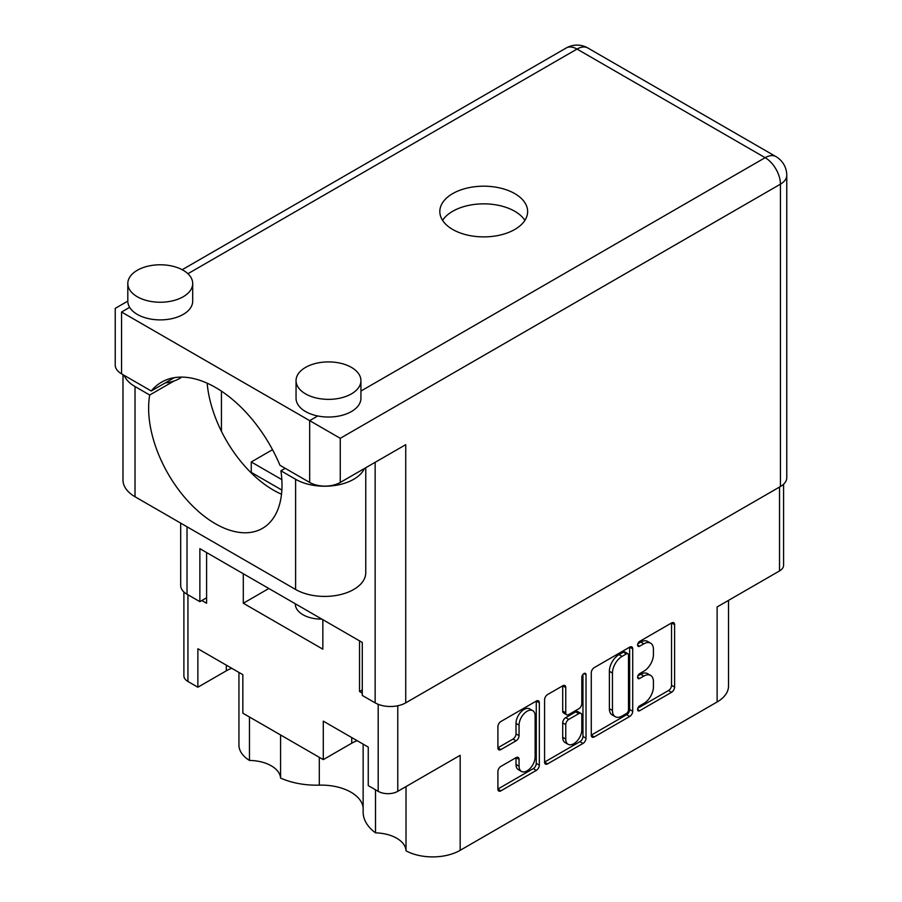 <?xml version="1.0" encoding="UTF-8"?>
<svg xmlns="http://www.w3.org/2000/svg" width="902" height="902" viewBox="0 0 902 902"><rect width="100%" height="100%" fill="white"/><g stroke="black" fill="none" stroke-linecap="round" stroke-linejoin="round"><path stroke-width="1.35" d="M321.867 619.11A25.955 14.984 180 0 1 302.948 614.724A25.955 14.984 180 0 1 295.349 604.137A25.955 14.984 180 0 1 295.36 603.81M249.471 717.011L249.471 760.442A31.795 18.356 180 0 1 271.288 765.821A31.795 18.356 180 0 1 280.578 778.054L280.578 734.972M406.013 786.578L406.013 850.823A38.933 22.482 0 0 0 460.178 850.315L717.124 701.97A38.933 22.482 180 0 0 728.523 686.084L728.523 600.382M375.503 789.78L375.503 832.862A31.795 18.356 180 0 1 396.7 838.217A31.795 18.356 180 0 1 406.013 850.823M363.145 807.549A41.966 24.23 0 0 0 350.979 792.215A41.966 24.23 0 0 0 319.297 785.146A58.404 33.712 180 0 1 280.578 778.054M532.778 710.663L529.722 708.893A11.354 6.562 120 0 0 524.039 709.457A11.354 6.562 120 0 0 516.012 723.37L519.067 725.14A11.354 6.562 120 0 1 527.095 711.227A11.354 6.562 120 0 1 532.778 710.663A11.354 6.562 120 0 1 535.134 715.861L535.134 756.947A11.354 6.562 120 0 1 530.173 768.38A11.354 6.562 120 0 1 521.424 771.424A11.354 6.562 120 0 1 519.067 766.215L519.067 759.371A4.251 2.447 120 0 0 518.188 757.432A4.251 2.447 120 0 0 516.068 757.635L500.903 766.396A4.251 2.447 120 0 0 497.904 771.593L497.904 789.103A4.251 2.447 120 0 0 498.783 791.043A4.251 2.447 120 0 0 500.903 790.84L536.329 770.376A4.251 2.447 120 0 0 539.328 765.178L539.328 702.771A4.251 2.447 120 0 0 538.449 700.831A4.251 2.447 120 0 0 536.329 701.046L500.903 721.499A4.251 2.447 120 0 0 497.904 726.696L497.904 747.848A4.251 2.447 120 0 0 498.783 749.787A4.251 2.447 120 0 0 500.903 749.573L516.068 740.824A4.251 2.447 120 0 0 519.067 735.626L519.067 725.14M583.921 673.568L586.018 674.775A2.977 1.714 120 0 0 585.409 673.422A2.977 1.714 120 0 0 583.921 673.568A2.977 1.714 120 0 0 581.824 677.21L581.824 703.56A4.251 2.447 120 0 1 578.813 708.758L568.756 714.564A4.251 2.447 120 0 1 566.636 714.767A4.251 2.447 120 0 1 565.757 712.828L565.757 687.516A4.251 2.447 120 0 0 564.877 685.576A4.251 2.447 120 0 0 562.758 685.791L565.757 687.516M717.124 701.97L717.124 606.956L779.52 570.932A13.846 7.994 0 0 0 783.579 565.283L783.579 484.216M183.884 591.949L183.884 675.835A13.846 7.994 0 0 0 187.943 681.484L197.876 687.223L226.323 670.806A31.795 18.356 180 0 1 231.758 668.292M197.876 687.223L197.876 648.73L242.841 674.685L242.841 713.189L323.288 759.631L351.735 743.214A31.795 18.356 180 0 1 357.169 740.7M375.503 832.862A58.404 33.712 180 0 1 363.145 812.127L363.145 744.15M249.471 760.442A38.933 22.482 180 0 1 238.94 745.063L238.94 672.43M323.288 759.631L323.288 721.138L368.253 747.093L368.253 785.597L378.197 791.336A13.846 7.994 0 0 0 397.771 791.336L397.771 705.77M362.288 689.962L359.537 691.552L362.288 693.142M359.537 691.552L359.537 640.871M243.303 573.762L243.303 603.246L322.837 649.169L322.837 619.674M201.856 600.518L206.592 603.246L206.592 552.565M281.83 479.616L251.252 461.971L272.528 449.692M251.252 472.389L251.252 461.971M460.178 850.315L460.178 755.301L397.771 791.336M591.272 672.791L591.272 735.186A4.251 2.447 120 0 0 592.152 737.137A4.251 2.447 120 0 0 594.283 736.923L629.709 716.47A4.251 2.447 120 0 0 632.708 711.272L632.708 648.865A4.251 2.447 120 0 0 631.828 646.914A4.251 2.447 120 0 0 629.709 647.129L594.283 667.581A4.251 2.447 120 0 0 591.272 672.791M643.825 703.47L639.687 705.849A2.977 1.714 120 0 0 637.748 708.476A2.977 1.714 120 0 0 638.21 710.855A2.977 1.714 120 0 0 639.687 710.708L671.595 692.285A4.251 2.447 120 0 0 674.595 687.087L674.595 624.68A4.251 2.447 120 0 0 673.715 622.741A4.251 2.447 120 0 0 671.595 622.944L639.687 641.367A2.977 1.714 120 0 0 637.748 643.983A2.977 1.714 120 0 0 638.21 646.362A2.977 1.714 120 0 0 639.687 646.215L643.825 643.836A13.586 7.847 120 0 1 650.613 643.16A13.586 7.847 120 0 1 653.431 649.384L653.431 654.581A13.586 7.847 120 0 1 643.825 671.223L639.687 673.614A2.977 1.714 120 0 0 637.748 676.229A2.977 1.714 120 0 0 638.21 678.608A2.977 1.714 120 0 0 639.687 678.462L643.825 676.083A13.586 7.847 120 0 1 650.613 675.406A13.586 7.847 120 0 1 653.431 681.63L653.431 686.828A13.586 7.847 120 0 1 643.825 703.47M544.582 762.077L579.963 741.658L583.019 743.428A4.251 2.447 120 0 0 586.018 738.219L586.018 674.775M583.019 743.428L547.593 763.881A4.251 2.447 120 0 1 545.462 764.095A4.251 2.447 120 0 1 544.582 762.145L544.582 699.738A4.251 2.447 120 0 1 547.593 694.54L562.758 685.791M650.613 675.406L647.557 673.636A13.586 7.847 120 0 0 640.758 674.313L643.825 676.083M637.815 676.015L640.758 674.313M650.613 643.16L647.557 641.401A13.586 7.847 120 0 0 640.758 642.066L643.825 643.836M637.815 643.769L640.758 642.066M637.815 708.25L668.529 690.526A4.251 2.447 120 0 0 671.539 685.317L671.539 622.978M591.272 735.13L626.653 714.7A4.251 2.447 120 0 0 629.652 709.502L629.652 647.162M626.405 713.527A2.977 1.714 120 0 0 628.502 709.885L628.502 655.1A2.977 1.714 120 0 0 627.893 653.747A2.977 1.714 120 0 0 626.405 653.894L622.053 656.408A13.586 7.847 120 0 0 612.447 673.05L612.447 710.494A13.586 7.847 120 0 0 615.254 716.707A13.586 7.847 120 0 0 622.053 716.041L626.405 713.527M627.893 653.747L624.838 651.977A2.977 1.714 120 0 0 623.35 652.123L626.405 653.894M615.254 716.707L612.199 714.948A13.586 7.847 120 0 1 609.38 708.724L609.38 671.28A13.586 7.847 120 0 1 618.997 654.638L623.35 652.123M562.701 685.813L562.701 711.058A4.251 2.447 120 0 0 563.581 713.008L566.636 714.767M582.963 674.38L582.963 736.46L586.018 738.219M565.757 739.088A11.354 6.562 120 0 0 568.102 744.285A11.354 6.562 120 0 0 576.863 741.252A11.354 6.562 120 0 0 581.824 729.819L581.824 715.342A4.251 2.447 120 0 0 580.944 713.403A4.251 2.447 120 0 0 578.813 713.606L568.756 719.413A4.251 2.447 120 0 0 565.757 724.622L565.757 739.088L562.701 737.329A11.354 6.562 120 0 0 565.047 742.526L568.102 744.285M580.944 713.403L577.878 711.633A4.251 2.447 120 0 0 575.758 711.847L578.813 713.606M562.701 737.329L562.701 722.852A4.251 2.447 120 0 1 565.701 717.654L575.758 711.847M579.963 741.658A4.251 2.447 120 0 0 582.963 736.46M521.424 771.424L518.357 769.654A11.354 6.562 120 0 1 516.012 764.456L516.012 757.669M497.904 747.781L513.001 739.054A4.251 2.447 120 0 0 516.012 733.856L516.012 723.37M497.904 789.036L533.274 768.617A4.251 2.447 120 0 0 536.273 763.419L536.273 701.068M268.841 588.499L243.303 603.246M124.115 375.322A41.097 23.723 180 0 0 135.018 386.552L149.709 395.031A94.304 54.447 -120 0 0 148.627 408.189A94.304 54.447 -120 0 0 189.792 503.09A94.304 54.447 -120 0 0 262.471 528.358A94.304 54.447 -120 0 0 281.999 485.186A94.304 54.447 -120 0 0 280.917 470.788L285.201 468.318M281.503 494.228A94.304 54.447 60 0 1 207.144 383.181M280.917 470.788L295.608 479.278A41.097 23.723 -0 0 0 353.731 479.278A41.097 23.723 -0 0 0 364.419 468.51M295.608 479.278L295.608 589.468A41.097 23.723 -0 0 0 353.731 589.468A41.097 23.723 -0 0 0 365.761 572.691L365.761 467.732M137.318 270.262A32.449 18.728 -0 0 0 127.813 283.51A32.449 18.728 -0 0 0 147.838 300.817A32.449 18.728 -0 0 0 183.196 296.758A32.449 18.728 -0 0 0 192.701 283.51A32.449 18.728 -0 0 0 172.665 266.203A32.449 18.728 -0 0 0 137.318 270.262M127.813 283.51L127.813 301.167A32.449 18.728 -0 0 0 129.64 307.368A32.449 18.728 -0 0 0 183.196 314.415A32.449 18.728 -0 0 0 192.701 301.167L192.701 283.51M305.553 367.396A32.449 18.728 -0 0 0 296.048 380.644A32.449 18.728 -0 0 0 316.072 397.94A32.449 18.728 -0 0 0 351.43 393.881A32.449 18.728 -0 0 0 360.935 380.644A32.449 18.728 -0 0 0 340.911 363.337A32.449 18.728 -0 0 0 305.553 367.396M296.048 380.644L296.048 398.301A32.449 18.728 -0 0 0 317.763 415.98A32.449 18.728 -0 0 0 351.43 411.549A32.449 18.728 -0 0 0 360.935 398.301L360.935 380.644M514.783 229.469A43.905 25.346 -0 0 0 527.636 211.542A43.905 25.346 -0 0 0 500.531 188.123A43.905 25.346 -0 0 0 452.68 193.614A43.905 25.346 -0 0 0 439.826 211.542A43.905 25.346 -0 0 0 466.932 234.96A43.905 25.346 -0 0 0 514.783 229.469M442.578 220.37A43.905 25.346 180 0 1 452.68 211.282A43.905 25.346 180 0 1 524.885 220.37M181.663 377.104A27.037 15.605 180 0 1 179.374 378.615A27.037 15.605 180 0 1 173.985 381.016A27.037 15.605 180 0 1 165.235 382.91M340.268 482.446A21.625 12.493 180 0 1 309.679 482.446L309.679 420.636L340.268 438.304L340.268 482.446L405.731 444.663L405.731 702.85A21.625 12.493 180 0 1 375.142 702.85L362.288 695.442L362.288 642.461L199.872 548.675L199.872 601.657L187.018 594.249A21.625 12.493 180 0 1 180.682 585.409L180.682 523.126M317.763 415.98L309.679 420.636L121.556 312.024C113.314 307.266 113.314 307.266 121.556 312.024L121.556 373.845L151.254 390.983A108.15 62.441 -120 0 1 161.548 382.166A108.15 62.441 -120 0 1 279.981 465.308L309.679 482.446M121.556 373.845A21.625 12.493 180 0 1 115.23 365.006L115.23 308.371L127.813 301.11M151.254 390.983L174.323 377.667M199.872 601.657L206.592 597.778M360.935 391.051L765.144 157.681A21.625 12.493 60 0 1 780.444 184.166A21.625 12.493 -0 0 0 786.769 175.338L786.769 477.688A21.625 12.493 180 0 1 780.444 486.516L405.731 702.85M221.43 431.314L221.43 391.141M281.864 490.057L249.922 471.611M295.608 589.468L135.018 496.754A41.097 23.723 180 0 1 122.988 479.977L122.988 374.657M149.709 395.031L173.985 381.016M779.52 570.932L779.52 487.046M187.943 681.484L187.943 594.779M378.197 791.336L378.197 704.327M637.59 677.244L639.687 678.462M637.59 645.009L639.687 646.215M671.595 622.944L674.595 624.68M671.539 685.317L674.595 687.087M668.529 690.526L671.595 692.285M637.59 709.491L639.687 710.708M629.709 647.129L632.708 648.865M629.652 709.502L632.708 711.272M626.653 714.7L629.709 716.47M591.272 735.186L594.283 736.923M618.997 654.638L622.053 656.408M609.38 671.28L612.447 673.05M609.38 708.724L612.447 710.494M544.582 762.145L547.593 763.881M562.701 711.058L565.757 712.828M565.701 717.654L568.756 719.413M562.701 722.852L565.757 724.622M516.068 757.635L519.067 759.371M516.012 764.456L519.067 766.215M516.012 733.856L519.067 735.626M513.001 739.054L516.068 740.824M497.904 747.848L500.903 749.573M536.329 701.046L539.328 702.771M536.273 763.419L539.328 765.178M533.274 768.617L536.329 770.376M497.904 789.103L500.903 790.84M319.297 757.319L319.297 785.146M351.735 737.554L351.735 743.214M226.323 665.146L226.323 670.806M780.444 486.516L780.444 184.166L340.268 438.304M786.769 175.338A21.625 21.625 0 0 0 775.957 156.61A21.625 12.493 -60 0 0 765.144 157.681L577.021 49.069L187.92 273.723M775.957 156.61L587.845 47.998A21.625 12.493 -60 0 0 577.021 49.069A21.625 12.493 -120 0 0 566.208 47.998L182.193 269.709M129.64 307.368L121.556 312.024M375.142 702.85L375.142 462.32M187.018 526.779L187.018 594.249M135.018 386.552L135.018 496.754M587.845 47.998A21.625 21.625 0 0 0 566.208 47.998"/></g></svg>

